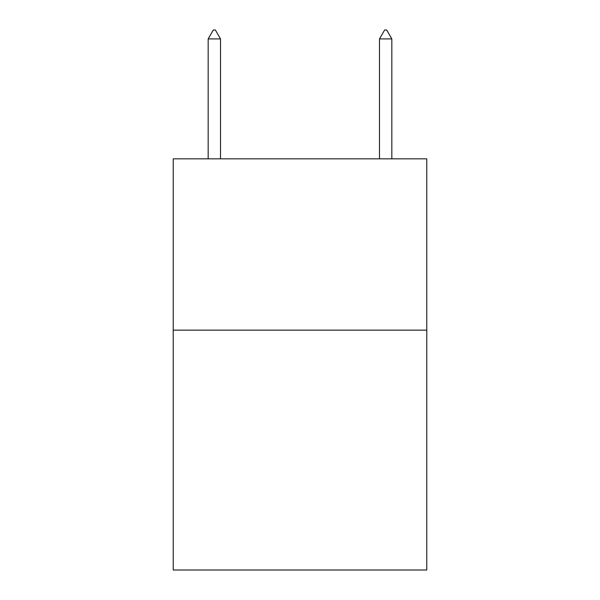 <?xml version="1.0" encoding="UTF-8"?>
<svg xmlns="http://www.w3.org/2000/svg" width="600" height="600" viewBox="0 0 600 600"><rect width="100%" height="100%" fill="white"/><g stroke="black" fill="none" stroke-linecap="round" stroke-linejoin="round"><path stroke-width="0.9" d="M426.78 330.15L426.78 570L173.22 570L173.22 158.835L426.78 158.835L426.78 330.15L173.22 330.15M220.507 38.91L215.37 30L213.315 30L208.17 38.91L220.507 38.91L220.507 158.835M208.17 38.91L208.17 158.835M384.63 30L386.685 30L391.83 38.91L379.493 38.91L384.63 30M391.83 158.835L391.83 38.91M379.493 158.835L379.493 38.91"/></g></svg>
